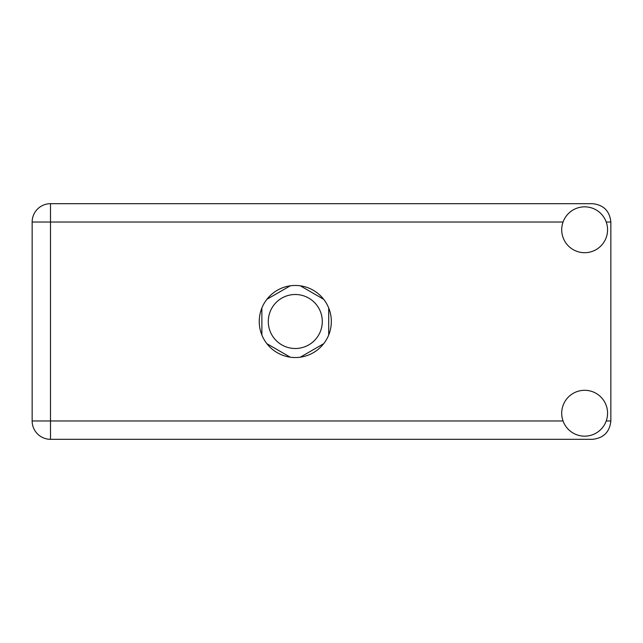 <?xml version="1.0" encoding="UTF-8"?>
<svg xmlns="http://www.w3.org/2000/svg" width="643" height="643" viewBox="0 0 643 643"><rect width="100%" height="100%" fill="white"/><g stroke="black" fill="none" stroke-linecap="round" stroke-linejoin="round"><path stroke-width="0.96" d="M268.292 321.5A26.998 26.998 0 0 0 295.29 348.498A26.998 26.998 0 0 0 322.288 321.5A26.998 26.998 0 0 0 295.29 294.502A26.998 26.998 0 0 0 268.292 321.5M290.266 285.814L266.901 299.308M323.686 299.308L300.313 285.814M328.71 334.995L328.71 308.005M300.313 357.186L323.686 343.692M266.901 343.692L290.266 357.186M261.878 308.005L261.878 334.995M584.64 436.163A22.931 22.931 0 0 0 607.571 413.232A22.931 22.931 0 0 0 584.64 390.301A22.931 22.931 0 0 0 561.709 413.232A22.931 22.931 0 0 0 584.64 436.163M584.64 252.699A22.931 22.931 0 0 0 607.571 229.768A22.931 22.931 0 0 0 584.64 206.837A22.931 22.931 0 0 0 561.709 229.768A22.931 22.931 0 0 0 584.64 252.699M295.29 285.46A36.04 36.04 0 0 0 259.25 321.5A36.04 36.04 0 0 0 295.29 357.54A36.04 36.04 0 0 0 331.33 321.5A36.04 36.04 0 0 0 295.29 285.46M50.5 439.314A18.35 18.35 0 0 1 32.15 420.964L32.15 222.036A18.35 18.35 0 0 1 50.5 203.686L592.5 203.686C603.568 204.86 609.685 210.968 610.85 222.036L610.85 420.964C609.685 432.032 603.568 438.14 592.5 439.314L50.5 439.314L50.5 420.964L563.051 420.964M606.228 420.964L610.85 420.964M610.85 222.036L606.228 222.036M563.051 222.036L50.5 222.036L50.5 420.964L32.15 420.964M32.15 222.036L50.5 222.036L50.5 203.686"/></g></svg>
